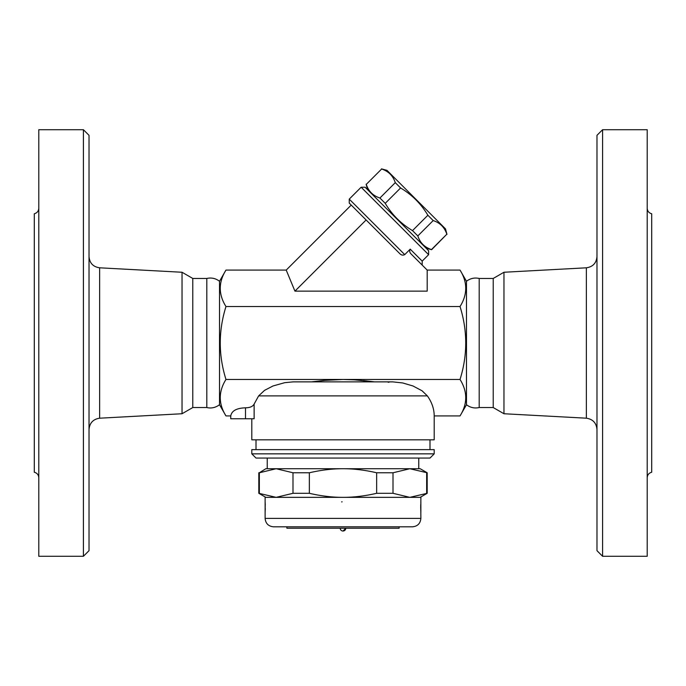 <?xml version="1.0" encoding="UTF-8"?>
<svg xmlns="http://www.w3.org/2000/svg" width="686" height="686" viewBox="0 0 686 686"><rect width="100%" height="100%" fill="white"/><g stroke="black" fill="none" stroke-linecap="round" stroke-linejoin="round"><path stroke-width="1.03" d="M38.793 477.73C38.587 474.841 37.095 473.006 34.3 472.234L34.3 213.766C37.078 212.986 38.579 211.151 38.793 208.27M83.409 556.286L38.793 556.286L38.793 129.714L83.409 129.714L89.026 135.331L89.026 550.669L83.409 556.286L83.409 129.714M89.026 429.41C89.652 422.91 93.193 419.172 99.642 418.194L182.039 413.744L182.039 272.256L99.642 267.806C93.15 266.863 89.609 263.132 89.026 256.59M182.039 413.744L192.775 407.544L192.775 278.456L182.039 272.256M192.775 407.544L206.803 407.544L206.803 278.456L192.775 278.456M206.803 407.544C211.322 408.59 215.558 407.656 219.52 404.74L219.52 281.26C215.704 278.37 211.468 277.427 206.803 278.456M219.52 404.74L225.968 415.913L230.745 415.913C231.705 410.811 236.619 408.11 245.494 407.818C249.936 407.767 252.817 406.506 254.137 404.063L258.639 395.891L264.539 390.368L273.002 385.978L284.707 382.685L293.128 381.862L392.521 381.862M460.032 270.087L466.48 281.26L466.48 404.74L460.032 415.913C467.629 403.762 467.629 391.612 460.032 379.452C467.629 355.151 467.629 330.849 460.032 306.548C467.629 294.388 467.629 282.238 460.032 270.087L427.189 270.087L427.189 291.138L294.937 291.138L286.216 270.087L225.968 270.087C218.371 282.238 218.371 294.388 225.968 306.548C218.371 330.849 218.371 355.151 225.968 379.452C218.371 391.612 218.371 403.762 225.968 415.913M422.19 265.088L422.19 261.117L410.219 249.147C409.293 250.939 409.619 252.585 411.197 254.094L427.189 270.087M410.219 249.147L404.731 254.626C402.819 255.544 401.078 255.123 399.526 253.383L349.243 203.099L366.11 219.966L294.937 291.138M404.731 254.626L349.243 199.129L361.145 187.227L428.613 254.695L422.19 261.117M428.613 254.695L428.613 250.724L365.115 187.227L361.145 187.227M426.135 248.246L431.614 249.713L446.826 234.209C444.588 227.358 440.043 222.813 433.183 220.566L427.867 215.25C421.084 203.853 411.986 194.755 400.59 187.973L395.273 182.656C393.035 175.805 388.482 171.251 381.63 169.013L366.273 184.371C368.511 191.222 373.055 195.776 379.915 198.014L385.232 203.33C392.015 214.727 401.113 223.825 412.509 230.607L417.825 235.924C420.072 242.784 424.617 247.329 431.468 249.567L431.614 249.713M366.273 184.371L381.63 169.013M381.485 168.867L386.964 170.334L445.506 228.875L446.972 234.355M431.468 249.567L446.826 234.209M417.825 235.924L433.183 220.566M412.509 230.607L427.867 215.25M385.232 203.33L400.59 187.973M379.915 198.014L395.273 182.656M286.216 270.087L351.223 205.088M460.032 306.548L225.968 306.548M311.487 381.862L324.572 380.387L343 379.452L225.968 379.452M254.137 404.063L254.137 418.769L230.745 418.769L230.745 415.913M251.796 418.769L251.796 439.82L434.204 439.82L434.204 415.913L460.032 415.913M392.709 381.862L402.708 382.951L412.989 385.978L422.053 390.78L427.361 395.891C431.888 402.305 434.178 408.985 434.204 415.913M479.197 407.544L479.197 278.456L493.225 278.456L493.225 407.544L479.197 407.544C474.523 408.564 470.287 407.63 466.48 404.74M493.225 407.544L503.961 413.744L503.961 272.256L586.358 267.806L586.358 418.194C592.807 419.172 596.348 422.91 596.974 429.41M503.961 413.744L586.358 418.194M596.974 135.331L596.974 550.669L602.591 556.286L602.591 129.714L596.974 135.331M602.591 556.286L647.207 556.286L647.207 129.714L602.591 129.714M647.207 477.73C647.413 474.841 648.905 473.006 651.7 472.234L651.7 213.766C648.922 212.986 647.421 211.151 647.207 208.27M460.032 379.452L342.957 379.452M389.322 382.076L388.216 382.291M343 379.452L354.319 379.821L374.427 381.845M373.861 381.785L372.704 381.648M372.224 381.588L363.494 380.593M357.912 380.078L352.244 379.701M429.993 449.639L429.993 439.82M434.204 449.639L251.796 449.639L251.796 453.849L434.204 453.849L434.204 449.639M251.796 453.849L256.007 458.059L429.993 458.059L434.204 453.849M418.769 458.059L418.769 468.727L343 468.727L420.175 468.727L427.189 472.774L409.834 468.727L393.009 472.774L376.648 472.774C364.935 470.056 353.719 468.71 343 468.727C332.281 468.71 321.065 470.056 309.352 472.774L292.991 472.774L276.166 468.727L267.231 468.727L267.231 458.059M276.166 468.727L259.342 472.774L265.825 468.727L343 468.727M258.811 472.774L258.811 493.303L276.166 497.35L292.991 493.303L309.352 493.303C321.065 496.021 332.281 497.367 343 497.35C353.719 497.367 364.935 496.021 376.648 493.303L393.009 493.303L409.834 497.35L427.189 493.303L420.175 497.35M259.342 472.774L259.342 493.303M265.285 508.626L265.122 512.245A1.406 1.406 3.9 0 0 265.122 512.322L265.122 497.35L420.878 497.35L420.784 510.804M420.775 510.521L420.732 509.398M420.707 508.566L420.707 505.496M420.741 504.347L420.878 518.402L265.122 518.402C265.619 523.512 268.432 526.316 273.543 526.814L412.458 526.814C417.568 526.316 420.381 523.512 420.878 518.402M265.13 512.228L265.139 512.133A1.406 1.406 3.9 0 0 265.122 512.245L265.242 503.884M265.293 508.558L265.268 509.466M341.628 501.92L342.117 501.818M420.878 512.322A1.406 1.406 -3.9 0 0 420.861 512.133L420.861 501.929M399.123 526.814L399.123 528.22L286.877 528.22L286.877 526.814L273.543 526.814M345.804 528.22L343 531.024A2.804 2.804 0 0 0 345.804 528.22M309.352 472.774L309.352 493.303M292.991 472.774L292.991 493.303M393.009 472.774L393.009 493.303M376.648 472.774L376.648 493.303M426.658 472.774L426.658 493.303M99.642 418.194L99.642 267.806M245.494 418.769L245.494 407.818M258.639 395.891L427.361 395.891M219.52 281.26L225.968 270.087M367.593 189.705L366.127 184.225M349.243 199.129L349.243 203.099M466.48 281.26C470.287 278.37 474.523 277.436 479.197 278.456M493.225 278.456L503.961 272.256M586.358 267.806C592.85 266.863 596.391 263.132 596.974 256.59M256.007 449.639L256.007 439.82M265.825 497.35L258.811 493.303M265.122 512.322L265.122 518.402M265.139 501.929L265.276 504.905M340.196 528.22A2.804 2.804 0 0 0 343 531.024M427.189 472.774L427.189 493.303"/></g></svg>
